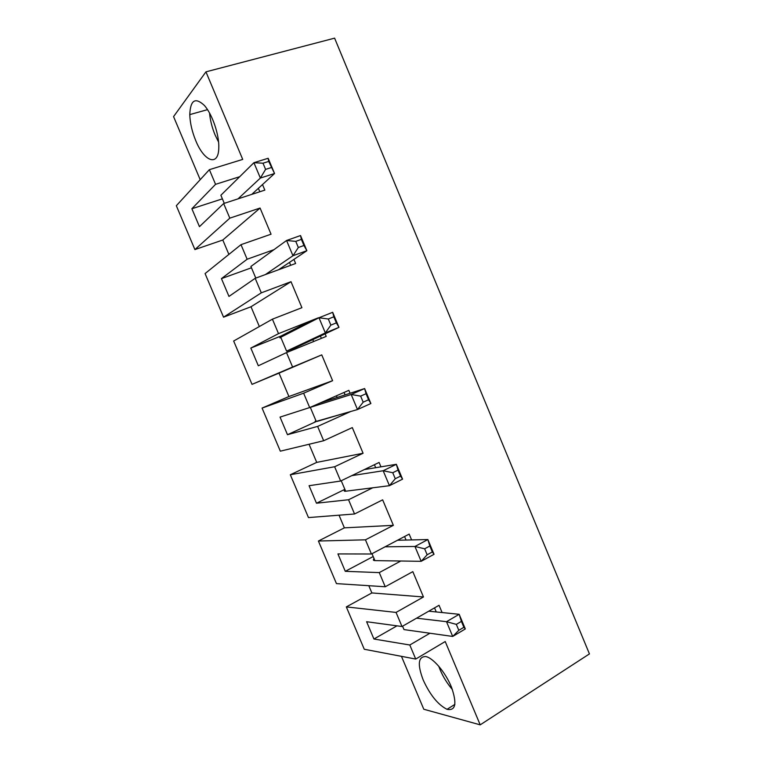<?xml version="1.0" encoding="UTF-8"?>
<svg xmlns="http://www.w3.org/2000/svg" width="763" height="763" viewBox="0 0 763 763"><rect width="100%" height="100%" fill="white"/><g stroke="black" fill="none" stroke-linecap="round" stroke-linejoin="round"><path stroke-width="1.14" d="M339.03 515.197L344.371 527.853L318.409 541.024L336.454 583.609L385.229 586.757L412.821 571.64L423.465 596.971L371.867 592.937L368.806 585.698M371.867 592.937L346.326 606.909L364.266 649.256L415.721 659.06L445.22 641.54L480.204 724.85L589.437 653.91L334.604 38.15L205.943 71.846L242.72 159.41L209.377 169.672L215.557 184.331L239.706 176.701M228.89 254.413L222.806 240.011L194.908 249.577L229.816 218.151L223.654 203.54L264.837 190.121L262.482 184.503M229.816 218.151L260.069 208.051L271.046 234.203L240.994 244.665L247.136 259.229L273.955 249.673M259.353 326.535L250.998 306.755L223.549 317.17L261.308 292.83L255.185 278.314L295.624 263.493L293.917 259.42M261.308 292.83L291.008 281.7L301.919 307.689L272.41 319.172L278.514 333.641L318.4 317.78L313.831 320.384M350.732 411.495L317.627 426.412L323.665 440.737L280.336 451.171L262.071 408.081L288.919 396.541L279.02 373.117L252.028 384.361L292.591 367.022L286.506 352.601L326.211 336.397L325.143 333.851M292.591 367.022L321.748 354.881L332.601 380.699L303.626 393.203L309.683 407.566L348.853 390.341L350.083 393.279M323.665 440.737L352.306 427.595L363.083 453.251L334.633 466.746L340.651 481.024L379.106 462.445L380.947 466.842M309.063 444.257L316.721 462.388L290.321 474.748L308.471 517.581L354.547 513.985L348.548 499.746L372.716 487.795M354.547 513.985L382.654 499.841L393.365 525.335L365.448 539.822L371.428 554.005L409.168 534.1L411.619 539.927M385.229 586.757L379.268 572.603L400.794 561.005M396.989 625.841L373.927 639.013L366.612 621.721L402.006 626.518L396.054 612.422L423.465 596.971M402.006 626.518L439.049 605.297L442.092 612.546M415.721 659.06L409.798 645.002L429.912 633.242M252.028 384.361L233.659 341.023L272.41 319.172M223.549 317.17L205.075 273.574L240.994 244.665M194.908 249.577L176.329 205.724L209.377 169.672M200.202 179.686L173.563 116.605L205.943 71.846M480.204 724.85L423.789 709.247L401.452 656.342M465.316 628.95L463.885 627.3L461.405 621.387L459.173 614.301L465.316 628.95L452.697 636.447L403.989 629.589L402.559 626.204M416.55 618.183L446.508 621.692L459.173 614.301L428.768 611.182M458.811 630.305L452.697 636.447L446.508 621.692L456.322 624.382L458.811 630.305L463.885 627.3M409.798 645.002L373.927 639.013M346.326 606.909L396.054 612.422M385.077 546.804L414.938 546.47L427.862 539.546L434.042 554.3L421.176 561.32L414.938 546.47L424.638 548.807L427.146 554.768L432.325 551.954L429.827 546.003L424.638 548.807M427.146 554.768L421.176 561.32L374.91 560.614C373.193 560.557 372.916 559.88 374.061 558.602M434.042 554.3L432.325 551.954M429.827 546.003L427.862 539.546L397.494 540.252M404.571 536.523L406.059 540.051M373.193 556.542L345.286 571.315L379.268 572.603M345.286 571.315L337.933 553.928L371.428 554.005M318.409 541.024L365.448 539.822M344.371 527.853L393.365 525.335M340.651 481.024L309.072 485.716L316.473 503.218L348.548 499.746M290.321 474.748L334.633 466.746M316.721 462.388L363.083 453.251M262.071 408.081L303.626 393.203M288.919 396.541L332.601 380.699M309.683 407.566L280.04 417.103L287.479 434.7L317.627 426.412M321.748 354.881L279.02 373.117M313.736 320.164L305.944 323.264L281.185 335.949L250.827 348.071L258.323 365.773L286.506 352.601M250.827 348.071L278.514 333.641M291.008 281.7L250.998 306.755M255.185 278.314L228.976 296.425L221.442 278.609L247.136 259.229M260.069 208.051L222.806 240.011M223.654 203.54L199.458 226.659L191.875 208.738L215.557 184.331M195.757 140.659C192.047 131.637 190.054 122.957 189.777 114.612C190.397 100.039 195.261 96.977 204.35 105.418C212.486 114.498 219.429 135.251 218.781 148.241C218.342 166.992 204.15 161.556 195.757 140.659M423.217 680.043C417.351 664.583 418.134 656.743 425.563 656.523C432.945 657.62 445.478 672.241 451.467 687.148C457.161 703.61 455.683 711.002 447.042 709.323C438.067 704.831 430.122 695.074 423.217 680.043M434.538 607.882L436.245 611.955M461.405 621.387L456.322 624.382M251.456 267.784L221.442 278.609M268.719 161.422L263.006 163.206L265.591 169.376L260.364 178.056L274.546 173.516L268.719 161.422L268.156 158.265L274.546 173.516L251.78 194.374M265.591 169.376L271.304 167.574M224.284 203.339L220.879 195.261L253.917 162.7L268.156 158.265M238.027 198.857L260.364 178.056L253.917 162.7L263.006 163.206M258.361 188.261L259.821 191.751M222.395 198.857L191.875 208.738M209.548 112.972C210.207 120.287 212.057 127.631 215.109 134.994L218.599 142.109M255.796 278.094L250.903 266.478L286.564 240.488L300.527 235.548L306.869 250.693L282.377 267.184L282.796 268.195M298.343 247.508L292.963 255.739L286.564 240.488L295.767 241.375L298.343 247.508L303.941 245.495L301.375 239.372L295.767 241.375M301.375 239.372L300.527 235.548M282.377 267.184L278.59 269.74M303.941 245.495L306.869 250.693L292.963 255.739L265.381 274.575M289.482 262.405L290.703 265.295M336.359 322.883L333.812 316.807L328.309 319.01L330.865 325.105L336.359 322.883L338.982 327.356L312.82 339.621L313.622 341.538M333.812 316.807L332.678 312.305L338.982 327.356L325.334 332.906L286.592 351.133L293.984 348.453L312.82 339.621M305.944 323.264L306.335 324.199M281.185 335.949L281.557 336.836M287.537 351.018L287.956 352.01M330.865 325.105L325.334 332.906L318.982 317.751L328.309 319.01M320.412 336.063L321.376 338.371M280.889 337.608C279.392 338.095 279.344 337.98 280.746 337.256L318.982 317.751L332.678 312.305M309.435 407.652L351.18 394.5L364.619 388.558L320.059 403.007M363.178 402.177L357.494 409.55L351.18 394.5L360.641 396.121L363.178 402.177L368.567 399.755L366.04 393.718L360.641 396.121M366.04 393.718L364.619 388.558L370.885 403.513L357.494 409.55L316.216 421.395C314.69 421.815 314.614 421.634 315.987 420.842M336.426 395.806L337.132 397.475M317.093 421.138L287.479 434.7M343.846 413.46L317.198 421.386M370.885 403.513L368.567 399.755M345.744 412.926L343.96 413.727M344.084 392.44L345.105 394.881M351.791 475.645L383.169 470.742L396.35 464.305L364.39 469.56M395.263 478.725L389.445 485.688L383.169 470.742L392.745 472.717L395.263 478.725L400.546 476.112L398.038 470.122L392.745 472.717M398.038 470.122L396.35 464.305L402.568 479.154L389.445 485.688L345.658 491.219C344.037 491.401 343.855 490.971 345.114 489.932M366.908 468.339L367.232 469.092M402.568 479.154L400.546 476.112M344.866 489.35L316.473 503.218M374.423 464.715L375.682 467.7M438.706 666.118L440.117 669.79C443.274 677.143 447.366 683.724 452.383 689.533M372.001 553.7L374.91 560.614M280.746 337.256L286.592 351.133M310.398 407.595L316.216 421.395M341.233 480.738L345.658 491.219M207.536 109.643L189.777 114.612M454.91 704.363L447.042 709.323"/></g></svg>
